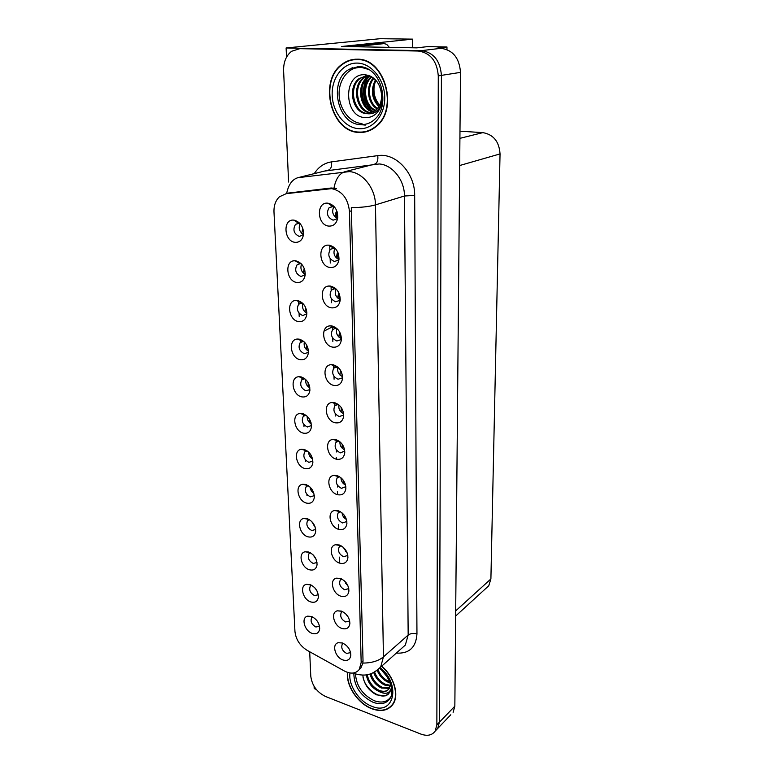 <?xml version="1.0" encoding="UTF-8"?>
<svg xmlns="http://www.w3.org/2000/svg" width="774" height="774" viewBox="0 0 774 774"><rect width="100%" height="100%" fill="white"/><g stroke="black" fill="none" stroke-linecap="round" stroke-linejoin="round"><path stroke-width="1.16" d="M305.953 415.212L303.273 416.383C301.183 420.911 302.566 424.442 307.423 426.996L311.448 425.516M311.283 423.92C308.4 422.169 307.036 419.605 307.191 416.238M302.557 413.616L300.196 413.451C291.227 413.935 294.13 431.37 303.408 433.14C307.839 433.856 310.5 431.834 311.39 427.074C311.351 420.34 308.41 415.851 302.557 413.616M307.065 450.826L304.743 451.977C302.779 456.35 304.172 459.804 308.913 462.339L312.889 460.994M312.599 459.011C310.045 457.405 308.72 455.093 308.632 452.074M304.124 449.471L301.463 449.297C292.901 449.994 295.978 466.635 304.956 468.531C309.358 469.334 311.99 467.399 312.86 462.736C312.793 456.196 309.881 451.774 304.124 449.471M308.178 485.608L306.175 486.72C304.337 490.948 305.74 494.325 310.374 496.84L314.302 495.631M313.838 493.241C311.632 491.78 310.384 489.729 310.093 487.098M305.653 484.476L302.711 484.282C294.546 485.163 297.767 501.059 306.465 503.081C310.848 503.961 313.451 502.123 314.292 497.547C314.196 491.19 311.312 486.836 305.653 484.476M336.177 289.05L334.542 288.741L331.485 290.018C328.815 295.242 330.188 299.161 335.616 301.763L339.399 300.535L340.26 299.296M340.134 299.538C335.703 297.226 334.3 293.704 335.916 288.963M330.73 286.128L329.618 286.041C318.675 285.422 320.533 306.562 331.446 307.839C336.342 308.236 339.264 305.653 340.212 300.109C340.125 292.698 336.971 288.034 330.73 286.128M338.248 404.405L334.929 405.673C332.762 410.346 334.194 413.964 339.206 416.509L343.153 415.319L343.704 414.506M343.637 413.684C339.96 411.894 338.383 408.972 338.896 404.918M334.542 402.664L332.162 402.509C322.69 402.973 325.457 420.998 335.2 422.768C340.009 423.465 342.834 421.22 343.685 416.035C343.511 409.262 340.463 404.802 334.542 402.664M300.109 223.609L298.638 223.241L295.504 224.344C292.543 229.762 293.839 233.816 299.383 236.496L303.485 234.503M303.495 234.474C299.374 231.794 298.251 228.175 300.118 223.628M294.101 220.155L293.801 220.126C282.52 218.742 283.913 241.391 295.068 242.33C299.567 242.562 302.363 240.066 303.447 234.832C303.65 226.927 300.535 222.041 294.101 220.155M337.57 366.895L333.807 368.105C331.485 372.962 332.897 376.667 338.044 379.231L341.944 378.022L342.592 377.064M342.572 376.619C338.577 374.684 337.019 371.53 337.909 367.186M333.304 364.815L331.301 364.68C321.365 364.844 323.88 383.817 333.981 385.433C338.818 386.033 341.673 383.681 342.553 378.37C342.408 371.404 339.322 366.886 333.304 364.815M335.452 248.648L333.584 248.164L330.304 249.402C327.421 254.839 328.776 258.864 334.358 261.506L338.064 260.267L339.031 258.903M338.722 259.445C334.213 256.91 332.936 253.224 334.871 248.415M329.395 245.223L328.795 245.165C317.33 244.042 318.762 266.42 330.13 267.504C335.045 267.785 337.996 265.095 338.983 259.425C338.944 251.773 335.752 247.032 329.395 245.223M310.316 586.102L311.506 585.241L310.316 586.102C308.797 589.933 310.21 593.097 314.544 595.583L318.288 594.79M316.885 590.746L314.815 587.834M310.026 584.593L306.398 584.351C299.296 585.589 302.827 599.618 310.78 601.93C315.086 603.043 317.621 601.456 318.375 597.17C318.22 591.297 315.434 587.108 310.026 584.593M341.034 545.728L339.244 546.87C337.58 550.943 339.031 554.232 343.588 556.729L347.816 555.432M347.158 552.926L343.153 547.199M339.196 544.954L335.626 544.741C327.828 545.951 331.253 560.927 339.796 563.172C344.459 564.227 347.168 562.388 347.913 557.648C347.661 551.581 344.759 547.353 339.196 544.954M302.528 303.089L298.706 304.114C296.132 309.145 297.468 312.977 302.721 315.599L306.833 313.76M306.852 313.17C303.137 310.916 301.841 307.694 302.953 303.505M297.613 300.515L296.384 300.409C286.07 299.964 288.209 320.252 298.532 321.568C303.011 322.003 305.749 319.691 306.756 314.641C306.833 307.259 303.795 302.547 297.613 300.515M341.276 612.495L342.485 611.547L341.276 612.495C339.815 616.307 341.266 619.461 345.63 621.948L349.703 620.99M348.368 617.352L345.61 613.753M341.353 611.083L337.358 610.821C330.266 612.224 333.875 626.031 341.924 628.449C346.52 629.668 349.171 628.014 349.877 623.486C349.606 617.72 346.762 613.589 341.353 611.083M336.884 328.457L335.51 328.292L332.656 329.569C330.169 334.6 331.562 338.412 336.845 340.995L340.695 339.767L341.45 338.664M341.45 338.596C337.154 336.487 335.645 333.12 336.932 328.505M332.036 325.989L330.459 325.864C320.02 325.68 322.236 345.678 332.733 347.139C337.599 347.632 340.483 345.165 341.402 339.738C341.276 332.559 338.161 327.973 332.036 325.989M340.318 511.653L338.19 512.862C336.429 517.071 337.87 520.438 342.534 522.943L346.829 521.473M346.384 519.422C343.801 517.99 342.35 515.803 342.031 512.852M338.074 510.685L334.755 510.482C326.57 511.566 329.879 527.2 338.683 529.348C343.385 530.316 346.123 528.381 346.897 523.534C346.665 517.303 343.724 513.017 338.074 510.685M301.338 263.847L300.06 263.605L297.119 264.747C294.362 269.971 295.678 273.909 301.067 276.55L305.188 274.625M305.208 274.335C301.279 271.877 300.06 268.452 301.541 264.069M295.881 260.857L295.097 260.79C284.3 259.909 286.099 281.33 296.819 282.462C301.318 282.791 304.085 280.391 305.12 275.244C305.256 267.611 302.179 262.812 295.881 260.857M338.935 441.016L336.042 442.293C334.02 446.811 335.452 450.333 340.337 452.867L344.778 451.039M344.623 449.829C341.295 448.165 339.718 445.466 339.912 441.751M335.752 439.574L333.023 439.4C323.996 440.116 326.986 457.27 336.39 459.176C341.16 459.969 343.956 457.831 344.778 452.751C344.585 446.172 341.576 441.78 335.752 439.574M304.83 378.738L301.783 379.889C299.538 384.581 300.912 388.209 305.894 390.783L309.552 389.699M309.881 387.929C306.697 386.023 305.333 383.236 305.769 379.56M300.951 376.851L298.938 376.706C289.534 376.938 292.214 395.243 301.821 396.868C306.272 397.497 308.961 395.379 309.881 390.522C309.881 383.585 306.901 379.028 300.951 376.851M339.622 476.755L337.125 478.013C335.239 482.376 336.68 485.811 341.45 488.326L345.823 486.682M345.543 485.066C342.572 483.518 341.044 481.07 340.957 477.713M336.932 475.565L333.884 475.381C325.293 476.291 328.457 492.661 337.551 494.692C342.292 495.573 345.059 493.541 345.852 488.578C345.63 482.183 342.659 477.839 336.932 475.565M341.76 579.02L340.27 580.074C338.712 584.012 340.163 587.234 344.623 589.72L348.774 588.598M347.826 585.57L344.333 580.81M340.289 578.41L336.497 578.178C329.056 579.494 332.578 593.861 340.87 596.193C345.504 597.335 348.174 595.593 348.91 590.959C348.648 585.047 345.775 580.868 340.289 578.41M303.689 341.373L300.254 342.485C297.855 347.342 299.219 351.067 304.327 353.66L307.926 352.557M308.4 351.019C304.946 348.958 303.592 345.949 304.366 341.992M299.306 339.167L297.661 339.041C287.812 338.954 290.25 358.207 300.196 359.687C304.666 360.229 307.375 358.014 308.342 353.06C308.381 345.901 305.362 341.276 299.306 339.167M343.23 643.329L342.272 644.161C340.899 647.857 342.34 650.944 346.607 653.42L350.603 652.627M348.629 648.099L347.149 646.232M342.398 642.991L338.228 642.71C331.456 644.181 335.123 657.455 342.959 659.961C347.507 661.248 350.129 659.68 350.825 655.259C350.545 649.638 347.729 645.545 342.398 642.991M309.281 519.577L307.588 520.631C305.865 524.724 307.268 528.023 311.796 530.529L315.666 529.464M314.989 526.62L311.583 521.357M307.143 518.638L303.95 518.435C296.161 519.46 299.499 534.679 307.936 536.808C312.29 537.775 314.873 536.014 315.686 531.544C315.569 525.352 312.715 521.057 307.143 518.638M308.961 553.749L310.384 552.781L308.961 553.749C307.346 557.706 308.758 560.937 313.18 563.433L316.992 562.505M316.015 559.138L313.141 554.9M308.594 552.007L305.179 551.785C297.738 552.926 301.183 567.526 309.377 569.751C313.702 570.786 316.266 569.122 317.05 564.739C316.905 558.712 314.089 554.474 308.594 552.007M334.697 207.19L332.607 206.494L329.095 207.703C325.999 213.343 327.315 217.494 333.072 220.164L336.68 218.936L337.754 217.465M337.251 218.278C332.694 215.482 331.562 211.65 333.836 206.784M328.021 203.204L327.973 203.194C315.976 201.472 316.914 225.215 328.776 226.095C333.71 226.26 336.7 223.444 337.725 217.658C337.735 209.744 334.503 204.926 328.021 203.204M312.57 616.936L311.651 617.71C310.219 621.416 311.622 624.521 315.869 626.998L319.546 626.34M311.409 616.433L307.607 616.162C300.815 617.488 304.414 630.974 312.154 633.374C316.431 634.564 318.936 633.055 319.681 628.856C319.498 623.138 316.75 618.997 311.409 616.433M344.788 62.491L342.834 64.136M331.688 188.633L286.216 193.664L279.443 196.78C275.592 200.466 273.773 205.555 273.986 212.037L294.942 631.4C295.862 639.459 299.925 645.768 307.133 650.334L344.333 670.981C350.777 674.241 355.759 673.738 359.281 669.481L361.168 662.418L349.461 211.418C348.048 198.56 342.127 190.965 331.688 188.633M365.28 125.117L362.987 124.837M314.089 686.325L314.196 688.589L316.256 689.402M450.816 714.77L435.385 730.898L437.697 728.479L439.4 722.219L441.422 75.378C440.213 60.624 433.546 52.38 421.443 50.649L286.119 47.969L286.525 57.189M330.672 286.119L330.682 286.622M336.284 457.657L336.332 459.156M337.387 491.587L337.493 494.673M338.47 524.733L338.625 529.329M339.534 557.125L339.689 561.992M446.956 49.546L446.966 46.972L427.529 46.624L416.818 47.862L341.557 46.488L412.619 39.135L412.668 47.785M453.119 712.361L454.841 706.178L460.501 72.379C459.398 58.002 452.887 49.981 440.977 48.307L436.43 48.22L446.966 46.972M286.119 47.969L380.15 38.7L412.619 39.135M459.979 131.193L482.85 132.625C493.473 134.531 499.211 141.623 500.043 153.92L490.9 578.952L488.762 585.773L485.743 588.54M300.331 342.408L300.196 339.389M346.249 583.19L345.707 583.606M337.59 487.01L337.532 485.346M337.29 477.906L337.222 475.652M301.947 379.724L301.831 377.093M336.448 451.958L336.38 449.897M336.129 442.244L336.042 439.651M338.383 511.275L338.364 510.772M332.849 341.479L332.733 338.093M332.462 329.782L332.346 326.048M299.199 316.392L299.064 313.247M298.667 304.143L298.522 300.718M330.295 263.044L330.15 258.661M329.859 249.905L329.714 245.271M334.078 379.231L333.981 376.309M333.72 368.201L333.613 364.883M335.277 416.044L335.2 413.558M337.29 404.415L334.929 405.673L334.842 402.741M331.582 302.769L331.456 298.89M331.185 290.366L331.049 286.187M306.968 495.447L306.92 494.373M306.581 486.478L306.504 484.756M305.488 461.343L305.43 459.891M305.072 451.784L304.985 449.742M303.979 426.416L303.892 424.568M303.534 416.248L303.427 413.867M357.24 59.201C351.667 59.114 346.597 60.807 342.021 64.281C318.066 81.009 331.117 132.18 358.875 132.431C365.231 132.789 370.998 130.816 376.174 126.491C399.055 109.366 384.978 58.137 357.24 59.201M355.547 59.211L352.963 59.879M347.449 672.364C345.852 685.6 357.878 703.614 371.791 708.752C381.031 712.051 388.055 710.619 392.853 704.437C399.597 695.391 394.159 676.553 381.679 666.162M365.183 131.996L364.612 131.957M286.216 193.664L288.721 193.007L286.661 193.432C288.479 184.647 292.224 179.404 297.893 177.691L349.355 171.605C362.822 172.418 375.487 188.479 375.458 204.887C369.585 206.571 361.535 207.5 351.309 207.655L363.025 660.812L362.851 663.076L360.829 668.126L359.281 669.481M288.721 193.007L331.204 187.995L336.39 188.527M309.687 651.756L310.78 676.195C312.009 685.454 316.924 692.217 325.525 696.474L420.892 734.081C427.267 736.355 432.027 735.368 435.162 731.12L437.697 728.479L439.4 722.219L441.422 75.378C440.213 60.624 433.546 52.38 421.443 50.649L300.157 48.627M435.162 731.12L436.865 724.851L438.278 75.871C437.049 61.059 430.363 52.777 418.221 51.036L299.809 48.665L291.614 51.278C286.109 55.651 283.439 62.123 283.603 70.715L288.596 182.016M391.276 705.898L392.244 705.259M364.273 131.783L366.886 131.57M315.144 557.474L315.453 558.664M313.673 523.94L314.06 525.885M347.342 615.727L347.642 616.733M346.201 582.832L346.617 584.631M345.117 549.288L345.581 551.756M346.055 518.464L345.746 517.748M344.091 515.01L344.507 518.106M350.786 46.653L356.611 46.759M356.601 46.517L383.991 43.625L386.603 44.263L389.341 47.359M350.777 46.411L379.212 43.547M361.98 123.54C350.032 122.882 339.467 109.463 339.118 94.651C338.586 79.828 348.59 66.874 360.781 67.319L367.795 68.905M366.683 113.623L375.39 110.663C379.492 107.054 381.572 102.013 381.63 95.55C380.547 83.553 375.09 76.616 365.251 74.739C342.563 72.785 343.772 116.922 364.825 117.551C368.782 117.909 372.381 116.777 375.622 114.126C379.666 110.421 382.017 105.38 382.685 99.024C380.527 109.966 375.197 114.833 366.683 113.623C352.847 113.555 346.626 87.046 359.465 78.338L369.372 75.678M380.943 106.386C374.829 100.262 372.739 92.541 374.664 83.244M357.249 59.588C384.697 58.543 398.62 109.24 375.98 126.191C370.852 130.458 365.154 132.412 358.865 132.054C331.398 131.812 318.482 81.173 342.176 64.619C346.713 61.175 351.735 59.501 357.249 59.588M369.372 130.7L366.799 131.203M378.844 106.58C371.617 98.791 370.485 89.871 375.458 79.819M379.231 105.883C372.729 98.424 371.646 89.929 376 80.399M377.17 108.911C367.582 103.851 365.376 86.127 373.397 77.971M377.596 108.389C368.647 103.126 366.605 86.514 373.9 78.368M375.4 110.663C363.374 106.947 360.394 84.414 371.472 76.684M375.845 110.266C364.419 106.144 361.651 84.869 371.936 76.955M373.532 111.969C360.249 110.459 355.392 85.44 367.592 77.168L369.749 75.833M374.006 111.679C360.994 109.579 356.65 85.13 368.598 77.023L370.156 76.007M371.588 112.878L370.717 112.859C356.911 112.801 350.738 86.417 363.548 77.748L368.501 75.368M372.081 112.685L371.714 112.665C357.917 112.607 351.754 86.253 364.564 77.603L368.337 75.581M370.078 113.333L367.689 113.43C353.863 113.372 347.652 86.882 360.491 78.193L366.276 75.629M355.576 59.608L358.217 59.24M372.72 111.321C363.412 104.577 361.139 87.143 368.143 77.371M371.578 110.876C363.064 104.074 360.897 87.926 367.089 78.309M390.947 696.639C387.377 701.979 381.843 703.353 374.326 700.741C362.754 695.052 356.466 686.19 355.479 674.164M362.812 675.092C363.896 683.993 368.511 690.592 376.638 694.878L385.587 695.816L389.632 692.662L391.441 687.689C389.632 693.804 385.2 694.917 378.157 691.037C371.597 687.651 367.66 682.233 366.344 674.793M381.514 666.308C393.898 676.582 399.307 695.265 392.621 704.234C387.871 710.348 380.924 711.77 371.791 708.5C357.994 703.411 346.084 685.541 347.7 672.451M392.94 704.311L392.031 705.027M386.923 676.602L381.679 670.236M390.086 682.813L387.89 682.087C383.024 679.785 379.463 675.886 377.219 670.41M389.641 681.72L388.683 681.352C383.865 679.079 380.324 675.228 378.07 669.8M390.222 686.006L384.668 685.048C379.454 682.523 375.787 678.314 373.668 672.422M390.367 685.309L385.481 684.303C380.353 681.836 376.715 677.714 374.558 671.938M389.245 688.367L381.427 688.028C375.671 685.164 371.868 680.462 370.001 673.931M389.535 687.834L382.24 687.283C376.648 684.516 372.875 679.959 370.93 673.612M389.245 688.521C386.952 691.482 383.527 692.072 378.979 690.282C372.642 687.051 368.734 681.826 367.244 674.638M378.157 691.037C382.898 692.672 386.507 691.927 388.974 688.773L390.522 684.042M388.548 693.93C381.698 700.722 365.318 689.915 362.996 677.076M312.251 489.748L312.638 492.341M310.858 454.822L311.187 457.985M309.494 419.131L309.697 422.798M310.809 421.994L311.042 422.807M345.407 484.563L344.488 482.202M343.095 479.967L343.414 483.634M344.546 449.462L343.395 446.182M342.147 444.141L342.302 448.33M343.598 413.393L342.35 409.407M341.237 407.501L341.16 412.136M308.149 382.646L308.168 386.758M309.242 385.075L309.784 387.213M306.823 345.359L306.61 349.819M307.752 347.555L308.362 350.428M305.507 307.259L305.004 311.951M306.262 309.223L306.843 312.628M304.192 268.317L303.369 273.125M304.762 270.029L305.227 273.803M302.857 228.523L301.696 233.293M303.234 229.917L303.543 233.922M342.553 376.367L341.324 371.791M340.376 370.059L339.989 375.042M341.44 338.354C340.076 337.251 339.709 335.568 340.318 333.294M339.573 331.804L338.789 337M340.241 299.335C338.789 298.077 338.48 296.268 339.312 293.888M338.838 292.814L337.561 297.98M338.867 259.203C337.483 257.752 337.29 255.865 338.296 253.543M338.025 252.827L337.232 253.146L336.303 257.945M337.232 253.146L337.938 252.614M337.454 217.987C336.168 216.352 336.1 214.437 337.251 212.231M337.116 211.786L335.993 212.289L335.016 216.846M335.993 212.289L337.038 211.544M328.747 188.653L331.204 187.995M440.977 48.307L418.221 51.036M460.501 72.379L438.278 75.871M454.841 706.178L436.865 724.851M490.9 578.952L455.692 610.889M500.043 153.92L459.669 165.52M482.85 132.625L459.911 138.343M361.168 662.418L363.025 660.812M349.461 211.418L351.657 210.741M314.273 173.628C318.52 166.923 324.258 163.014 331.504 161.882L377.76 155.632C395.717 152.488 415.116 173.183 414.671 195.425L416.954 633.945C413.461 633.006 410.53 633.374 408.169 635.067L404.463 196.006C404.638 180.139 392.379 164.688 379.173 163.962L324.625 171.054M416.954 633.945C416.025 647.461 409.146 653.846 396.317 653.101M401.009 648.912L405.334 645.061L408.169 635.067L383.44 656.884L380.663 667.072L375.7 671.251M333.991 187.995C335.761 178.862 339.438 173.424 345.001 171.683L374.906 164.059C377.286 162.985 378.234 160.179 377.76 155.632M362.851 663.076C371.597 663.037 378.457 660.967 383.44 656.884L375.458 204.887L404.463 196.006L414.671 195.425M299.809 48.665L303.302 48.307M297.893 177.691L328.573 170.077C331.02 169.022 331.998 166.284 331.504 161.882M378.273 43.538L383.991 43.625M363.412 67.59L360.539 67.145L349.558 69.147L358.672 66.496C382.424 67.028 389.448 104.809 376.28 117.832C371.82 122.621 366.576 124.875 360.558 124.595C337.145 124.537 327.992 79.983 349.558 69.147L359.3 66.719L368.985 69.592M362.019 87.626C361.622 94.351 362.948 100.62 365.986 106.435M357.327 63.091C371.539 63.304 384.61 79.606 384.736 97.456C385.065 115.316 372.691 129.771 358.797 128.697C344.894 127.874 332.627 112.269 332.181 95.028C331.533 77.768 343.105 62.617 357.327 63.091M362.832 124.866L360.568 124.595M351.677 68.112L352.605 67.628M379.608 668.388C390.609 676.902 394.082 692.798 390.425 697.858C386.807 703.576 381.05 705.066 373.174 702.337C360.732 696.078 354.289 686.586 353.844 673.844M380.169 667.73C401.483 684.477 393.918 716.182 371.733 706.227C359.01 701.573 348.107 684.874 349.974 672.983M305.44 415.241L303.273 416.383M305.517 415.232L300.196 413.451M306.697 450.874L304.743 451.977M306.843 450.845L301.463 449.297M308.091 485.559L306.175 486.72M308.139 485.608L302.711 484.282M335.51 288.441L334.968 288.654M334.726 288.75L331.485 290.018M334.542 288.741L329.618 286.041M337.841 404.125L337.348 404.386M337.406 404.405L332.162 402.509M299.006 223.289L295.504 224.344M298.638 223.241L293.801 220.126M337.077 366.518L333.807 368.105M336.458 366.828L331.301 364.68M333.865 248.183L330.304 249.402M333.584 248.164L328.795 245.165M310.896 584.941L306.398 584.351M340.937 545.68L335.626 544.741M340.753 545.805L339.244 546.87M301.628 302.963L298.706 304.114M301.454 302.953L296.384 300.409M341.953 611.305L337.358 610.821M335.577 328.282L332.656 329.569M335.51 328.292L330.459 325.864M339.883 511.74L338.19 512.862M340.192 511.672L334.755 510.482M300.912 263.431L300.428 263.595M300.331 263.624L297.119 264.747M300.06 263.605L295.097 260.79M338.151 441.074L336.042 442.293M338.344 441.045L333.023 439.4M304.579 378.544L301.783 379.889M304.182 378.738L298.938 376.706M339.012 476.842L337.125 478.013M339.273 476.794L333.884 475.381M341.624 579.068L340.27 580.074M341.44 578.865L336.497 578.178M302.915 341.315L300.254 342.485M302.827 341.324L297.661 339.041M343.259 643.349L342.272 644.161M342.466 643.01L338.228 642.71M309.165 519.606L307.588 520.631M309.116 519.489L303.95 518.435M310.006 552.578L305.179 551.785M333.004 206.552L329.095 207.703M332.607 206.494L327.973 203.194M312.628 616.955L311.651 617.71M311.787 616.578L307.607 616.162M488.762 585.773L455.644 616.056M342.756 64.184L342.021 64.281M400.787 649.115L380.663 667.072C373.445 673.409 367.418 677.801 352.712 673.09M362.184 86.959C361.642 94.041 363.025 100.668 366.334 106.851M375.98 126.191L376.696 126.036M368.598 77.023L367.592 77.168M364.564 77.603L363.548 77.748M360.491 78.193L359.465 78.338M365.164 67.706L364.438 67.793M392.621 704.234L393.521 703.382M323.919 331.137L332.375 326.918"/></g></svg>
